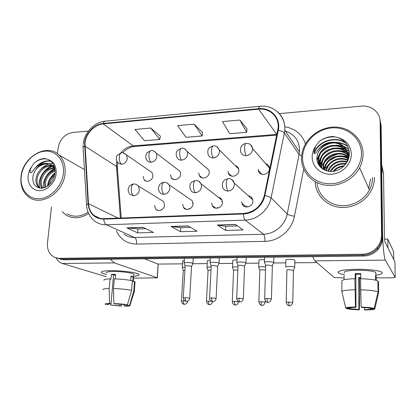 <?xml version="1.0" encoding="UTF-8"?>
<svg xmlns="http://www.w3.org/2000/svg" width="416" height="416" viewBox="0 0 416 416"><rect width="100%" height="100%" fill="white"/><g stroke="black" fill="none" stroke-linecap="round" stroke-linejoin="round"><path stroke-width="0.62" d="M182.66 204.256L183.555 207.553C186.035 211.489 192.977 208.764 193.04 203.798L192.306 200.767L189.296 198.692M188.978 209.186L188.963 208.364M211.723 202.982L212.264 205.639C214.365 210.444 222.456 207.99 222.456 202.509L222.061 200.184C221.322 198.567 220.09 197.6 218.348 197.293M217.49 208.198L217.443 207.184M241.784 201.661L241.998 203.424C243.391 209.253 252.954 207.314 252.892 201.172L252.772 199.81C252.158 197.532 250.692 196.212 248.368 195.848M246.943 207.043L246.88 205.967M154.544 205.488L155.756 209.222C158.408 212.456 164.471 209.612 164.59 205.046L163.54 201.526L161.138 200.039M161.377 210.007L161.392 209.503M170.529 174.736L171.288 177.772C173.581 181.719 180.544 179.02 180.632 174.117L179.998 171.298L177.424 169.322M198.817 172.999L199.306 175.516C201.282 180.185 209.227 177.694 209.258 172.359L208.874 170.102L205.832 167.482M228.051 171.205L228.285 173.035C229.736 178.526 238.878 176.405 238.846 170.539L238.69 169.016C238.16 167.216 237 166.072 235.201 165.584M258.284 169.348L258.336 170.326C258.981 176.696 269.537 175.162 269.454 168.662L269.433 168.028C269.116 165.724 267.842 164.258 265.621 163.628M143.151 176.42L144.149 179.832C146.609 183.175 152.792 180.367 152.932 175.817L152.053 172.583L149.911 171.106M172.234 178.454L172.182 178.76M199.966 176.051L199.883 176.415M228.696 173.415L228.587 173.763M62.078 211.63L66.123 215.114C73.169 219.118 80.657 218.577 88.598 213.496C80.657 218.577 73.169 219.118 66.123 215.114L62.078 211.63M315.136 181.683C315.448 193.872 324.87 204.724 337.672 207.028C350.449 209.383 364.822 202.582 371.015 191.006C373.324 186.67 374.462 182.135 374.436 177.408C374.462 182.135 373.324 186.67 371.015 191.006C364.822 202.582 350.449 209.383 337.672 207.028C324.87 204.724 315.448 193.872 315.136 181.683M85.01 143.088C85.805 133.63 94.385 124.561 103.225 123.9L258.648 109.169C269.526 107.874 279.12 116.698 278.174 127.592L264.342 195.515C261.279 206.258 254.332 212.238 243.511 213.46L103.818 218.66C100.246 218.759 97.1 217.76 94.385 215.675C90.823 212.774 88.852 208.79 88.473 203.731L85.01 143.088M84.604 143.125L88.052 203.83C89.294 213.585 94.536 218.686 103.776 219.138L243.49 213.975C253.339 213.782 262.959 205.54 264.846 195.577L278.304 130.348C281.133 118.175 270.852 107.167 258.664 108.685L103.272 123.458C94.208 124.14 85.42 133.432 84.604 143.125M328.999 164.112L324.912 168.828L328.999 164.112M324.397 169.624L324.225 169.905L324.397 169.624M51.48 207.043L47.466 242.887C46.982 249.948 49.457 254.821 54.896 257.488L61.719 259.059L57.294 258.232L61.719 259.059L362.856 255.133C368.654 254.951 373.511 252.746 377.421 248.529C380.541 244.915 382.106 240.791 382.106 236.142L380.619 123.292L379.766 118.461M247.016 128.846L239.871 120.042L222.446 121.602L229.71 133.697L246.667 132.298L247.021 128.757M160.337 136.167L150.712 128.04L134.976 129.449L144.446 140.733L159.801 139.464L160.347 136.079M202.597 132.595L194.147 124.145L177.601 125.627L186.03 137.301L202.155 135.97L202.613 132.506M84.401 169.135L83.595 169.078L84.401 169.135M59.342 258.32L362.201 254.228C368.04 254.036 372.928 251.815 376.865 247.567C380.011 243.932 381.581 239.772 381.586 235.097L380.11 121.508C380.188 112.294 371.15 105.045 361.358 106.142L279.396 113.625M88.431 131.056L72.81 132.48C64.745 134.066 59.842 139.251 58.094 148.039L57.46 153.712M143.088 227.328L153.442 232.45L137.613 232.892L126.823 227.838L143.088 227.328M235.482 224.448L243.147 229.939L225.612 230.428L217.396 225.009L235.482 224.448M188.053 225.93L197.137 231.223L180.492 231.691L170.914 226.46L188.053 225.93M180.492 231.691L180.742 227.651M190.502 227.354L180.695 227.651L170.914 226.46M225.612 230.428L225.8 226.283M237.546 225.924L225.758 226.283L217.396 225.009M137.613 232.892L137.925 228.951M145.876 228.706L137.868 228.951L126.823 227.838M194.147 124.145L202.155 135.97M150.712 128.04L159.801 139.464M239.871 120.042L246.667 132.298M59.665 258.965L64.069 259.792L363.506 256.032C369.268 255.85 374.088 253.661 377.972 249.475C381.072 245.892 382.621 241.79 382.621 237.177L381.118 125.055L380.619 123.292L382.106 236.142C382.106 240.791 380.541 244.915 377.421 248.529C373.511 252.746 368.654 254.951 362.856 255.133L61.719 259.059L64.069 259.792M185.094 267.223L184.85 267.223C182.868 267.264 182.005 267.457 182.265 267.8M184.907 270.275C183.628 270.317 183.076 270.447 183.264 270.676L181.433 300.893M192.842 263.697L192.707 263.229C190.97 262.345 182.853 262.283 184.106 263.156M191.532 266.516L191.37 266.219L187.117 265.71C185.604 265.741 184.948 265.892 185.156 266.162L183.258 297.773M211.136 267.062L209.799 267.041C207.683 267.082 206.762 267.29 207.028 267.654M210.98 270.15L210.07 270.13C208.546 270.161 207.875 270.301 208.068 270.561L206.492 301.21M172.11 178.365L172.058 178.656M237.968 266.947L235.477 266.848C233.225 266.9 232.232 267.119 232.508 267.504M237.838 270.083L235.737 269.989C234.109 270.02 233.392 270.171 233.589 270.447L232.284 301.532M199.841 175.947L199.763 176.264M265.626 266.88L261.924 266.656C259.511 266.708 258.45 266.942 258.731 267.353M265.528 270.119L262.168 269.838C260.426 269.875 259.657 270.036 259.86 270.327L258.84 301.87M294.648 267.524L294.705 267.16C293.805 266.713 291.959 266.479 289.162 266.453C286.593 266.516 285.449 266.76 285.73 267.192L285.776 267.223M293.42 270.405L289.396 269.688C287.534 269.724 286.707 269.901 286.915 270.202L286.203 302.214M218.956 263.432L218.884 262.974C217.282 262.054 208.78 262.023 210.096 262.938M217.656 266.297L213.299 265.491C211.676 265.528 210.974 265.689 211.188 265.975L209.576 298.054M192.374 203.346L193.04 203.086M184.449 208.13L184.428 208.478M245.872 263.151L245.861 262.714C244.41 261.758 235.487 261.763 236.876 262.714M244.582 266.068L240.287 265.268C238.545 265.309 237.791 265.481 238.014 265.788L236.699 298.35M221.577 201.828L222.43 201.635M273.634 262.865L273.681 262.444C272.402 261.451 263.021 261.492 264.472 262.48M272.355 265.834L268.112 265.039C266.25 265.086 265.434 265.268 265.663 265.59L264.664 298.652M106.543 274.383C102.934 273.619 101.156 272.875 101.208 272.158C101.634 271.232 104.931 270.728 111.103 270.65C120.676 270.556 134.077 272.142 137.816 273.764C140.488 275.002 139.09 275.829 133.619 276.255C138.091 275.933 139.849 275.293 138.897 274.342C137.212 272.589 121.992 270.53 111.103 270.65C103.605 270.78 100.396 271.461 101.488 272.698C102.206 273.265 103.891 273.827 106.543 274.383M56.077 257.894C57.819 260.874 59.862 262.725 62.202 263.453L106.34 276.708M110.193 259.21L114.509 262.917L157.175 277.768L158.132 264.129L144.596 258.778M158.132 264.129L157.352 277.857L133.474 278.132M344.406 274.648C340.236 273.936 338.125 273.12 338.062 272.204C338.972 270.468 345.306 269.49 357.074 269.266C367.702 269.308 375.476 270.062 380.385 271.539C383.963 272.99 382.46 274.196 375.872 275.163C381.228 274.409 383.23 273.437 381.883 272.246C379.844 270.577 368.316 269.168 357.074 269.266C343.236 269.604 337.048 270.821 338.515 272.906C339.43 273.562 341.396 274.139 344.406 274.648M381.701 168.423L382.538 231.031C382.684 244.166 384.067 258.253 385.336 260.13L395.195 277.462L394.914 261.924L385.081 242.133C384.712 241.041 384.488 238.638 384.4 234.931L383.536 173.82L381.644 167.918M312.868 256.667C313.513 258.83 314.189 260.224 314.907 260.853L334.235 277.55L344.074 277.898M395.195 277.462L392.709 277.846L376.199 277.867M381.649 164.408L383.536 173.82M65.036 173.612C65.712 165.833 63.71 159.635 59.046 155.028C47.06 142.724 22.74 156.796 21.018 176.524C20.108 185.884 22.906 192.878 29.411 197.501C41.902 206.534 63.684 192.166 65.036 173.612M63.383 173.337C64.854 160.42 55.983 150.171 44.808 151.2C33.649 152.043 22.776 163.608 21.273 176.129C19.604 188.666 27.862 199.389 39.239 198.739C50.591 198.286 62.083 186.243 63.383 173.337M48.563 163.66C42.25 162.734 37.414 165.755 34.06 172.739L32.9 176.384C32.292 184.033 35.324 187.985 42 188.24C48.818 186.826 53.134 182.094 54.954 174.049C55.598 167.034 53.331 162.178 48.162 159.484L45.001 158.522C41.059 158.574 37.419 160.139 34.081 163.228L31.73 166.556C30.623 168.516 28.798 173.394 31.262 172.713L35.474 167.695C39.525 163.977 43.888 162.63 48.563 163.66L52.104 165.526L55 169.447M48.37 185.572L48.542 183.981C49.317 179.951 51.449 176.67 54.943 174.132M49.525 184.584L49.54 184.47C50.149 181.074 51.854 178.126 54.652 175.62M44.803 187.59L44.486 182.01C45.895 175.999 49.426 172.052 55.078 170.17M45.604 187.257L45.505 182.504C46.769 176.94 49.977 173.098 55.125 170.981M42 188.24C40.373 185.952 39.822 183.201 40.352 179.998C42.292 172.557 46.847 168.444 54.028 167.669M42.65 188.162C41.324 185.942 40.908 183.388 41.392 180.508C43.196 173.394 47.528 169.296 54.376 168.22M39.952 188.198L39.328 187.793C36.561 185.562 35.49 182.276 36.13 177.949C37.336 170.456 45.479 163.842 52.421 165.802M40.326 188.24C37.606 185.999 36.561 182.744 37.19 178.464C38.371 171.236 46.015 164.736 52.853 166.218M52.837 165.916L54.314 166.499M53.451 166.353L54.361 166.634M34.06 172.739C37.456 164.778 47.679 161.226 53.139 166.078L54.662 167.669M66.82 213.678C73.466 217.5 80.543 216.996 88.041 212.17M35.032 168.121C39.286 162.864 44.424 160.456 50.44 160.898M39.64 187.663C37.336 179.811 43.602 168.756 51.891 166.083M52.671 165.828L53.934 165.511M43.472 187.996C42.234 180.924 47.616 171.626 54.647 168.704M47.466 186.222C48.095 180.939 50.638 176.488 55.084 172.864M34.081 163.228C37.814 159.988 41.995 158.538 46.618 158.886M38.288 165.506C41.99 162.266 46.145 160.815 50.752 161.158M40.3 169.9C42.749 167.045 45.583 165.084 48.807 164.024M49.265 163.888L52.707 163.311M43.992 172.546C46.483 169.447 49.421 167.336 52.806 166.213M53.284 166.067L54.08 165.859M47.533 175.287C49.613 172.484 52.052 170.425 54.844 169.104M48.043 185.822L49.28 181.282M50.84 178.287L55.021 173.56M338.25 153.936C333.242 155.381 328.895 157.903 325.213 161.507M323.778 163.036L320.653 167.357L319.764 162.36L320.31 158.974C323.414 146.432 343.876 143.723 349.206 155.896M363.064 153.904C363.033 138.923 349.84 126.89 334.537 127.041C319.233 127.031 304.746 138.757 302.037 153.114L301.527 157.976C301.257 170.862 310.84 182.525 324.319 184.985C337.766 187.512 353.122 180.133 359.601 167.757C361.915 163.311 363.069 158.694 363.064 153.904M361.468 153.551C361.468 138.346 347.272 126.516 331.718 127.93C316.16 129.126 302.734 142.797 302.562 157.461C302.167 172.136 315.427 184.631 331.386 183.742C347.339 183.082 361.707 168.74 361.468 153.551M336.69 142.605C327.673 141.622 321.355 145.241 317.741 153.447L316.893 157.716C316.524 165.667 323.934 172.219 332.582 171.423C341.229 170.742 348.899 162.937 349.346 154.534C349.315 146.281 345.446 140.624 337.75 137.561L333.148 136.484C327.61 136.614 322.738 138.507 318.531 142.173L315.749 146.104L314.127 150.748C313.804 152.818 314.262 153.686 315.494 153.348L319.961 147.462C324.688 143.078 330.268 141.456 336.69 142.605C343.652 144.596 347.438 149.188 348.052 156.38L346.918 162.313M324.386 169.983L324.906 166.608C327.246 157.425 340.096 152.833 347.958 158.22M322.962 169.192L323.409 164.122C325.894 154.206 340.397 149.828 348.052 156.588M323.3 169.4L323.788 164.746C326.232 155.012 340.33 150.576 348.046 156.993M321.708 168.303L321.344 164.928L321.875 161.58C324.532 150.935 340.636 146.832 347.968 155.017M322.005 168.532L321.729 165.558L322.265 162.219C324.875 151.757 340.579 147.581 348.005 155.407M320.892 167.591L320.164 163.004L320.705 159.63C323.731 147.425 343.439 144.425 349.201 155.948M319.977 166.624L318.848 164.268L318.25 161.751L318.152 159.728L318.703 156.307C322.223 141.903 346.741 141.357 349.086 156.629M317.741 153.447C321.012 146.25 326.794 142.766 335.088 142.995C343.101 144.42 347.532 149.115 348.374 157.071L348.161 159.791M320.06 166.722L318.557 160.394L319.108 156.978C322.499 143.166 345.769 141.835 349.154 156.239M332.982 171.387C335.826 167.924 339.591 166.052 344.287 165.766M333.908 171.262C336.456 168.49 339.7 166.873 343.626 166.416M330.106 171.449C333.575 165.485 338.905 162.859 346.096 163.582M330.741 171.48C334.11 166.114 339.102 163.649 345.727 164.086M327.881 171.158C330.153 163.639 339.31 159.016 347.147 161.704M328.396 171.252C332.036 163.54 338.229 160.514 346.975 162.167M326.009 170.648L326.368 169.036C328.604 160.623 339.669 155.86 347.672 159.916M326.451 170.794L326.732 169.634C328.942 161.418 339.55 156.629 347.563 160.352M324.771 170.165L325.276 167.222C327.584 158.226 340.002 153.587 347.906 158.636M316.992 182.645C317.803 193.887 326.903 203.58 338.822 205.384C350.724 207.241 363.839 200.73 369.45 189.987C371.524 185.999 372.549 181.839 372.523 177.507M314.028 152.963C318.115 140.936 335.223 135.528 345.436 142.756M335.15 142.319C340.038 142.298 344.24 143.645 347.766 146.354M316.94 159.432L319.561 154.112M336.159 145.142L342.716 145.943M343.548 146.208L348.733 148.918M318.349 162.666L321.334 156.442M337.147 147.909L343.892 148.652M344.75 148.918L345.987 149.386M346.143 149.448L349.201 151.096M319.904 165.173L323.086 158.709M338.088 150.618L345.036 151.299M345.914 151.57L347.204 152.048M347.37 152.116L349.372 153.109M323.128 169.296L326.529 163.056M339.856 155.88L347.246 156.416M348.197 156.697L349.014 156.983M359.715 168.022L360.272 169.27M360.766 170.388L361.317 171.626M361.795 172.708L362.336 173.93M332.914 171.397L333.299 171.002M342.831 165.885L344.438 165.61M362.799 174.975L363.334 176.186M363.782 177.19L364.312 178.391M364.744 179.364L365.269 180.554M318.531 142.173C323.596 137.935 329.586 136.261 336.502 137.15M314.137 153.577C318.094 141.274 335.655 135.751 345.888 143.312M319.566 149.978C322.972 146.167 327.283 143.816 332.498 142.922M337.142 142.714C341.292 143.031 344.89 144.362 347.932 146.713M317.028 160.15L318.833 155.891M321.516 152.272C324.698 148.886 328.645 146.734 333.362 145.818M338.224 145.501L343.325 146.427M344.011 146.656L348.811 149.204M318.542 162.984L320.538 158.257M323.471 154.482C326.399 151.533 329.961 149.599 334.152 148.668M339.279 148.231L344.505 149.126M345.218 149.365L346.232 149.755M346.341 149.802L349.237 151.356M320.05 165.402L322.218 160.566M325.447 156.608C328.089 154.112 331.224 152.407 334.864 151.486M340.293 150.899L345.66 151.767M346.393 152.006L347.448 152.417M347.573 152.469L349.378 153.358M323.362 169.437L325.484 165.012M329.586 160.534L335.93 157.097M342.233 156.068L347.885 156.868M348.655 157.113L348.962 157.222M359.85 168.319L360.402 169.567M360.896 170.685L361.442 171.917M344.9 163.431L346.216 163.405M361.92 172.994L362.461 174.216M362.924 175.256L363.459 176.467M363.901 177.466L364.432 178.667M364.863 179.634L365.388 180.82M285.891 260.156C285.61 259.693 286.749 259.428 289.318 259.355C292.167 259.376 294.018 259.631 294.871 260.114L294.866 260.421M258.955 260.411C258.679 259.979 259.74 259.73 262.142 259.662L264.555 259.745M232.794 260.666C232.523 260.255 233.511 260.016 235.763 259.958L236.985 259.974M207.376 260.91C207.116 260.52 208.036 260.302 210.142 260.244L210.236 260.244M182.671 261.149C182.421 260.863 182.957 260.666 184.262 260.562M384.597 239.143L387.769 239.075L393.624 251.607L393.765 259.605M316.909 262.584L294.819 262.792M285.828 262.876L273.582 262.99M258.866 263.125L245.83 263.25M232.679 263.37L218.925 263.5M207.236 263.609L192.821 263.744M182.504 263.843L157.976 264.072M387.769 239.075L387.904 247.811M120.037 304.169L119.902 305.807L110.646 304.99L110.744 303.82M108.363 304.039L108.17 304.403C107.656 304.07 108.618 303.878 111.051 303.81L113.532 275.049L115.606 274.997M106.673 272.964C105.888 272.064 108.217 271.565 113.672 271.482C121.545 271.393 132.543 272.88 133.786 274.154L133.728 274.851M104.114 280.374C103.246 279.557 105.217 279.058 110.032 278.881L110.984 279.162L111.4 274.383L113.428 274.347L115.658 274.368L115.274 278.902M127.036 304.751L126.994 305.235L129.62 305.276L133.791 290.956L134.534 281.46L132.808 281.46L133.182 276.739L131.014 276.037L130.666 280.42M114.306 278.876C121.618 279.105 127.634 279.744 132.371 280.784L131.612 290.342L127.405 304.756L115.326 303.872L113.896 303.545L113.48 288.543L114.306 278.876M134.534 281.46L135.054 281.752L134.997 282.474M110.032 278.881L109.19 288.517L109.6 303.488L111.051 303.81M103.267 289.812C102.388 289.078 104.359 288.652 109.19 288.517M113.48 288.543C120.812 288.787 126.854 289.385 131.612 290.342M133.791 290.956L134.373 291.257L134.17 291.902M108.326 304.476L105.357 304.278C104.582 303.815 105.997 303.55 109.6 303.488M113.896 303.545C119.272 303.763 123.776 304.164 127.405 304.756M129.62 305.276L129.938 305.417C130.546 305.88 129.043 306.129 125.44 306.181L124.088 305.874L124.192 304.632M126.994 305.235L127.083 305.276C127.592 305.62 126.599 305.817 124.088 305.874M119.902 305.807L121.264 306.114L121.618 304.32M121.264 306.114L110.646 304.99M108.02 304.47L108.077 304.949M111.4 274.383L113.532 275.049M130.957 276.744L133.182 276.739M360.786 277.488L358.727 277.441L358.868 309.52L349.908 308.61L349.908 307.762M360.792 278.72L360.766 273.541L357.921 273.515L355.155 273.562L355.17 279.042L354.858 278.72C346.606 278.996 342.28 279.713 341.869 280.888L341.848 291.642L345.717 307.996L349.107 308.048C349.71 307.648 351.998 307.408 355.971 307.341L355.862 274.326L360.771 274.29M344.406 272.87C343.372 271.346 347.875 270.462 357.911 270.228C367.203 270.312 373.183 271.029 375.84 272.386L375.851 273.359M376.225 280.296L376.184 276.271L375.575 275.46L375.627 280.15M360.495 278.715C369.366 278.98 375.175 279.708 377.915 280.904L378.04 291.866L374.197 308.417L370.718 308.365C368.992 307.928 365.955 307.611 361.608 307.424L361.161 307.065L360.495 278.715M371.363 308.376L371.368 308.932L374.816 308.984L378.628 292.557L378.503 281.679L377.926 281.674M354.858 278.72L355.493 306.982L355.971 307.341M341.848 291.642C342.259 290.602 346.606 289.988 354.89 289.791M360.552 289.817C369.46 290.103 375.289 290.789 378.04 291.866M345.717 307.996C346.263 307.393 349.523 307.06 355.493 306.982M361.161 307.065C367.619 307.315 371.966 307.767 374.197 308.417M374.816 308.984C373.953 309.572 370.604 309.889 364.77 309.941L364.348 309.603L364.333 307.564M371.368 308.932C370.599 309.327 368.264 309.551 364.348 309.603M360.786 278.179L359.382 278.153L359.741 294.258L359.31 309.852C353.168 309.618 348.915 309.182 346.549 308.558L349.908 308.61M344.079 275.626L344.074 279.724M346.419 308.006L346.549 308.558M358.868 309.52L359.31 309.852M358.727 277.441L359.382 278.153M355.155 273.562L355.862 274.326M375.586 276.276L376.184 276.271M103.225 123.9L133.219 145.886C128.294 146.401 124.108 148.772 120.661 153M116.808 161.153L116.449 166.208L120.39 218.041M284.82 126.786C295.116 128.539 302 134.243 305.474 143.889M86.549 204.802L83.158 148.533C82.654 147.716 83.117 146.962 84.536 146.266M243.49 213.975C243.698 217.157 244.27 219.201 245.206 220.111L106.293 224.76C104.863 223.943 104.026 222.066 103.776 219.138M264.846 195.577C268.008 196.238 270.088 196.997 271.102 197.85C268.835 209.934 257.14 219.924 245.206 220.111L263.51 234.218C274.513 234.135 285.21 225.066 287.222 213.996L299.068 154.471L299.499 150.519M123.937 234.192C127.052 236.449 130.603 237.546 134.592 237.484L106.293 224.76C102.019 224.864 98.238 223.704 94.942 221.291C90.002 217.532 87.22 212.342 86.606 205.717C86.102 205.062 86.58 204.438 88.052 203.83M278.304 130.348C281.408 130.983 283.426 131.856 284.362 132.98L271.102 197.85L287.222 213.996C288.439 214.911 290.852 215.66 294.45 216.237C291.975 230.017 278.626 241.296 264.945 241.342L136.682 244.083C127.166 243.87 120.38 239.444 116.324 230.802M276.916 111.322C282.63 116.048 285.251 122.34 284.768 130.203L284.362 132.98L299.068 154.471L301.636 155.979M258.664 108.685C258.908 107.073 259.303 106.267 259.86 106.272C273.556 104.593 285.969 116.142 284.768 130.203L299.426 151.923L299.525 150.556C299.4 140.78 294.684 134.306 285.386 131.118M259.688 106.288L105.352 121.16C104.416 121.191 103.724 121.961 103.272 123.458M303.722 169.125L294.45 216.237M380.11 121.508L380.619 123.292M362.201 254.228L363.506 256.032M381.586 235.097L382.621 237.177M136.682 244.083C136.796 240.703 136.1 238.503 134.592 237.484L263.51 234.218C264.482 235.331 264.961 237.708 264.945 241.342M258.648 109.169L276.786 134.404L133.219 145.886L135.065 146.406M84.947 146.156L117.307 166.977L121.212 218.01M88.473 203.731L118.144 218.124M116.693 169.411C117.645 168.594 117.848 167.783 117.307 166.977L117.733 162.604M188.261 226.049L171.262 226.574M143.322 227.448L127.218 227.947M235.659 224.572L217.698 225.129M152.053 172.583L126.402 154.872C123.75 152.994 122.169 152.318 121.664 152.844C120.375 152.958 119.579 154.3 119.272 156.863C119.148 160.394 119.912 162.88 121.571 164.32C124.779 163.758 126.693 161.767 127.301 158.345L126.402 154.872L124.753 153.535M121.352 152.87L117.416 155.189C116.698 156.031 115.149 158.792 117.874 162.765L121.571 164.32M183.305 300.768L181.423 301.018C181.568 302.531 182.234 303.56 183.414 304.106L184.324 304.283C183.602 303.883 183.264 302.708 183.305 300.768L184.699 300.82M189.701 298.262L189.706 298.121C189.426 299.676 188.656 300.7 187.392 301.194L186.285 301.324C185.536 300.898 185.182 299.666 185.224 297.627L183.248 297.913C183.747 299.894 184.486 300.986 185.453 301.184L186.467 301.345M163.54 201.526L138.336 185.947C136.458 184.392 134.94 183.758 133.775 184.038C132.439 184.153 131.607 185.604 131.284 188.391C131.165 192.026 131.924 194.501 133.557 195.811C136.859 195.296 138.809 193.274 139.422 189.743L138.336 185.947L136.557 184.61M133.479 184.059C131.846 184.2 130.421 185.047 129.215 186.602C128.398 187.663 127.052 190.523 129.917 194.334L133.557 195.811M191.542 266.318L189.706 298.121L185.224 297.627M179.998 171.298L156.296 153.156C153.826 150.904 152.105 150.051 151.133 150.592C149.942 150.701 149.209 152.058 148.933 154.664C148.829 158.257 149.547 160.794 151.086 162.271C154.409 161.694 156.359 159.666 156.946 156.187L156.296 153.156L154.388 151.362M150.847 150.618L146.988 152.792L145.798 155.371C145.553 157.186 145.917 158.808 146.9 160.238C147.883 161.668 149.276 162.344 151.086 162.271M208.504 301.07L206.482 301.335C206.643 302.874 207.329 303.914 208.53 304.46L209.451 304.637C208.785 304.231 208.473 303.04 208.504 301.07L211.198 301.226M208.874 170.102L187.278 151.518C185.094 148.829 183.222 147.748 181.662 148.262C180.575 148.361 179.915 149.739 179.676 152.386C179.592 156.047 180.258 158.631 181.667 160.144C185.104 159.557 187.101 157.492 187.663 153.951L187.278 151.518L185.115 149.131M181.407 148.283L177.663 150.259C176.972 151.195 175.224 152.792 176.946 157.477C177.928 159.323 179.499 160.212 181.667 160.144M234.447 301.382L232.279 301.662C232.45 303.212 233.147 304.262 234.359 304.819L235.321 305.001C234.718 304.59 234.426 303.384 234.447 301.382L238.633 301.699M238.623 301.959L238.628 301.829C236.688 306.389 235.331 304.611 235.654 305.011L235.394 305.016M238.69 169.016L219.357 149.984C217.802 147.373 216.533 146.084 215.545 146.125L213.309 145.844C212.342 145.938 211.754 147.332 211.552 150.03C211.494 153.748 212.103 156.39 213.372 157.945C216.934 157.336 218.977 155.236 219.513 151.632L219.357 149.984L216.996 146.843M213.086 145.865L209.534 147.586C208.853 148.522 207.095 149.453 208.12 154.456C209.009 156.822 210.756 157.981 213.372 157.945M261.17 301.704L258.835 302.006C259.418 304.002 260.182 305.084 261.134 305.245L261.966 305.375C261.425 304.959 261.16 303.737 261.17 301.704L265.299 302.141L265.335 300.94M265.294 302.276L265.299 302.141C263.416 306.738 261.966 305.001 262.298 305.386L262.028 305.391M269.433 168.028L252.538 148.538C251.3 145.46 250.052 143.868 248.804 143.754L246.147 143.338C245.294 143.421 244.79 144.836 244.629 147.576C244.598 151.367 245.144 154.06 246.267 155.657C249.954 155.038 252.049 152.89 252.554 149.224L252.538 148.538C252.356 146.77 251.55 145.423 250.11 144.492M245.955 143.354L243.37 144.258L241.654 145.86C240.588 147.493 240.219 149.261 240.536 151.164C241.197 154.144 243.11 155.641 246.267 155.657M292.781 302.604L292.781 302.463C290.841 307.2 289.427 305.354 289.749 305.77L289.416 305.76C288.948 305.339 288.709 304.096 288.704 302.037L286.198 302.354C286.764 304.34 287.555 305.432 288.558 305.63L289.52 305.776M293.42 270.208L292.781 302.463L288.704 302.037M211.692 297.898L209.565 298.199C209.737 299.801 210.444 300.888 211.692 301.465L212.675 301.652C211.988 301.215 211.661 299.967 211.692 297.898L216.117 298.381L217.667 266.089M192.306 200.767L169.177 184.834C166.228 181.709 165.438 182.546 164.091 182.302C162.859 182.416 162.105 183.888 161.819 186.722C161.72 190.424 162.427 192.946 163.935 194.288C167.352 193.757 169.348 191.698 169.936 188.105L169.177 184.834L167.045 182.952M163.821 182.322C162.261 182.452 160.872 183.232 159.661 184.668L158.47 187.491C158.304 189.28 158.72 190.871 159.713 192.26C160.742 193.653 162.146 194.329 163.935 194.288M216.107 298.527L216.117 298.381C215.847 299.962 215.072 301.007 213.798 301.517L212.763 301.668M243.339 298.802L243.344 298.652C243.09 300.258 242.315 301.319 241.02 301.844L239.886 301.985C239.262 301.548 238.966 300.279 238.982 298.178L236.688 298.501C236.881 300.123 237.609 301.226 238.883 301.803L240.032 302.006M222.061 200.184L201.167 183.893C199.763 181.527 197.881 180.398 195.525 180.502C194.407 180.612 193.731 182.104 193.482 184.99C193.414 188.76 194.064 191.329 195.432 192.707C198.968 192.166 201.016 190.065 201.578 186.41L201.167 183.893L198.682 181.246M195.281 180.523L191.838 182.042C189.738 183.836 189.316 186.456 190.575 189.899C191.604 191.797 193.222 192.733 195.432 192.707M244.592 265.85L243.344 298.652L238.982 298.178M271.435 299.083L271.44 298.927C269.495 303.758 267.94 301.948 268.315 302.344L267.951 302.333C267.4 301.886 267.129 300.596 267.134 298.464L264.664 298.808C265.242 300.872 266.042 302 267.067 302.198L268.081 302.354M252.772 199.81L234.291 183.17C232.211 179.462 230.162 177.949 228.134 178.641C227.146 178.74 226.548 180.258 226.346 183.196C226.304 187.028 226.892 189.654 228.114 191.069C231.78 190.512 233.88 188.37 234.406 184.647L234.291 183.17C233.906 181.506 232.991 180.284 231.54 179.499M227.921 178.651L224.838 179.837C224.604 179.894 221.588 181.974 222.628 187.2C223.522 189.758 225.352 191.048 228.114 191.069M272.36 265.606L271.44 298.927L267.134 298.464M114.509 262.917L62.202 263.453M385.336 260.13L314.907 260.853M381.696 168.064L383.484 173.326M31.73 166.556C29.78 169.359 28.59 172.401 28.163 175.672C27.076 184.054 32.64 191.136 40.186 190.663C47.715 190.315 55.286 182.359 56.181 173.815C56.618 166.452 53.945 161.673 48.162 159.484M368.727 188.354L370.568 179.067M315.749 146.104C313.446 149.412 312.255 152.984 312.166 156.822C311.948 166.644 320.871 174.886 331.443 174.231C342.009 173.732 351.458 164.268 351.348 154.222C350.782 145.574 346.252 140.02 337.75 137.561M186.415 209.388L183.555 207.553M215.821 208.218L212.264 205.639M246.277 207.007L241.998 203.424M158.012 210.522L155.756 209.222M173.768 179.556L171.288 177.772M202.259 177.902L199.306 175.516M231.712 176.192L228.285 173.035M262.132 174.413L258.336 170.326M146.198 181.163L144.149 179.832M83.158 144.648L83.091 147.404M83.252 143.754C84.443 132.47 94.37 122.164 105.05 121.186M376.865 247.567L377.972 249.475M94.385 215.675L100.24 218.369M122.746 152.88C126.318 149.032 130.296 146.884 134.675 146.437L276.806 135.122M183.238 270.53L182.312 267.836M184.413 304.299L185.359 304.164C186.576 303.701 187.32 302.723 187.595 301.231L187.606 301.122M182.686 260.884L182.276 267.55M184.402 258.279L184.127 262.87M185.125 265.99L184.163 263.198M193.237 258.17L192.941 263.364M191.573 266.344L192.982 263.406M208.042 270.41L207.08 267.691M207.392 260.634L207.038 267.394M212.732 301.668C210.657 305.994 209.539 304.242 209.789 304.647L209.534 304.652M233.558 270.286L232.56 267.545M232.809 260.38L232.518 267.233M259.828 270.161L258.783 267.389M258.965 260.114L258.736 267.072M294.871 260.114L294.736 267.181M285.901 259.849L285.74 266.906M293.452 270.234L294.778 267.223M210.35 257.951L210.111 262.642M211.156 265.803L210.158 262.98M219.305 257.842L219.055 263.084M217.698 266.115L219.097 263.125M237.084 257.618L236.886 262.402M237.978 265.606L236.933 262.756M246.173 257.504L245.976 262.792M244.624 265.881L246.017 262.834M264.633 257.27L264.482 262.158M265.626 265.403L264.534 262.527M273.884 257.156L273.738 262.486M272.397 265.637L273.785 262.532M84.427 169.556L59.046 155.028M40.279 188.235L39.328 187.793M53.139 166.083L52.104 165.526M326.732 169.634L326.368 169.036M325.276 167.222L324.906 166.608M323.788 164.746L323.409 164.122M322.265 162.219L321.875 161.58M320.705 159.63L320.31 158.974M319.108 156.978L318.703 156.307M369.45 189.987L359.601 167.757M321.433 167.627L321.62 167.929M108.17 304.403L108.196 304.091M133.208 281.46L133.786 274.154M134.316 291.216L135.054 281.752M129.938 305.417L134.373 291.257M375.877 275.636L375.84 272.386"/></g></svg>

